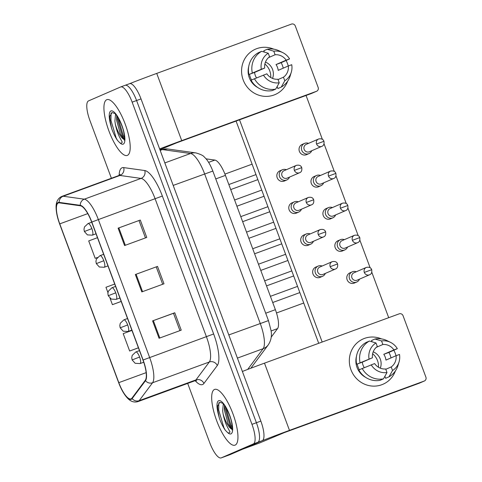 <?xml version="1.0" encoding="UTF-8"?>
<svg xmlns="http://www.w3.org/2000/svg" width="482" height="482" viewBox="0 0 482 482"><rect width="100%" height="100%" fill="white"/><g stroke="black" fill="none" stroke-linecap="round" stroke-linejoin="round"><path stroke-width="0.72" d="M206.019 158.843L214.876 160.078A18.551 5.519 69.9 0 1 225.431 175.382L275.379 309.679A18.551 5.519 69.9 0 1 277.554 328.616L271.179 337.165M235.162 445.103A29.679 8.827 -110.1 0 0 233.017 414.014A29.679 8.827 -110.1 0 0 214.617 389.414A29.679 8.827 -110.1 0 0 214.472 389.474A29.679 8.827 -110.1 0 0 216.617 420.563A29.679 8.827 -110.1 0 0 235.017 445.163A29.679 8.827 -110.1 0 0 235.162 445.103A29.679 8.827 -110.1 0 0 233.017 414.014A29.679 8.827 -110.1 0 0 214.617 389.414A29.679 8.827 -110.1 0 0 214.472 389.474A29.679 8.827 -110.1 0 0 216.617 420.563A29.679 8.827 -110.1 0 0 235.017 445.163A29.679 8.827 -110.1 0 0 235.162 445.103M127.411 155.361A29.679 8.827 -110.1 0 0 125.266 124.272A29.679 8.827 -110.1 0 0 106.865 99.672A29.679 8.827 -110.1 0 0 106.721 99.732A29.679 8.827 -110.1 0 0 108.866 130.821A29.679 8.827 -110.1 0 0 127.266 155.421A29.679 8.827 -110.1 0 0 127.411 155.361A29.679 8.827 -110.1 0 0 125.266 124.272A29.679 8.827 -110.1 0 0 106.865 99.672A29.679 8.827 -110.1 0 0 106.721 99.732A29.679 8.827 -110.1 0 0 108.866 130.821A29.679 8.827 -110.1 0 0 127.266 155.421A29.679 8.827 -110.1 0 0 127.411 155.361M131.11 398.843A19.786 5.886 69.9 0 1 131.014 398.885A19.786 5.886 69.9 0 1 118.807 382.648L59.756 223.871A19.786 5.886 69.9 0 1 58.364 202.94A19.786 5.886 69.9 0 1 59.31 202.856L80.422 205.796A19.786 5.886 69.9 0 1 91.676 222.118L142.973 360.054A19.786 5.886 69.9 0 1 145.299 380.256L131.941 398.156A19.786 5.886 69.9 0 1 131.11 398.843M131.279 399.307A20.28 6.031 -110.1 0 0 132.134 398.602L145.492 380.702A20.28 6.031 -110.1 0 0 143.112 359.994L91.815 222.063A20.28 6.031 -110.1 0 0 80.271 205.332L59.166 202.386A20.28 6.031 -110.1 0 0 59.623 223.925L118.668 382.708A20.28 6.031 -110.1 0 0 131.279 399.307M229.956 454.683A18.551 5.519 -110.1 0 0 230.053 454.653A18.551 5.519 -110.1 0 0 230.137 454.616L262.238 440.687A18.551 5.519 -110.1 0 0 260.84 421.099L141.021 98.906L136.581 100.533A18.551 5.519 -110.1 0 0 125.139 85.314A18.551 5.519 -110.1 0 0 125.049 85.35A18.551 5.519 -110.1 0 1 125.139 85.314A18.551 5.519 -110.1 0 1 136.581 100.533L256.406 422.726L136.581 100.533L132.146 102.154A18.551 5.519 -110.1 0 0 120.705 86.935A18.551 5.519 -110.1 0 0 120.614 86.971L88.513 100.901A18.551 5.519 -110.1 0 0 89.911 120.488L111.396 178.262M262.238 440.687L257.804 442.307A18.551 5.519 -110.1 0 0 256.406 422.726A18.551 5.519 -110.1 0 1 257.804 442.307L225.703 456.243L257.804 442.307L253.369 443.934A18.551 5.519 -110.1 0 0 251.972 424.347L132.146 102.154M225.522 456.309A18.551 5.519 -110.1 0 0 225.612 456.279A18.551 5.519 -110.1 0 0 225.703 456.243A18.551 5.519 -110.1 0 1 225.612 456.279L221.178 457.9A18.551 5.519 -110.1 0 0 221.268 457.864L253.369 443.934M187.691 383.407L209.736 442.681A18.551 5.519 -110.1 0 0 221.178 457.9M152.589 320.879L174.767 312.764L181.232 330.152L159.054 338.268L152.589 320.879L153.342 320.608L159.807 337.99M118.108 228.167L140.286 220.045L146.751 237.433L124.573 245.549L118.108 228.167L118.855 227.89L125.32 245.272M135.352 274.523L157.524 266.407L163.988 283.79L141.816 291.905L135.352 274.523L136.099 274.252L142.564 291.634M131.948 330.405L123.193 333.64L129.658 351.023L138.424 347.817M95.177 258.31L97.352 257.515L95.177 258.31L88.712 240.922L97.466 237.686M110.041 298.28L112.42 304.666L121.181 301.461M114.71 284.049L105.956 287.284L107.938 292.616M157.524 266.407L136.099 274.252M140.286 220.045L118.855 227.89M174.767 312.764L173.49 313.318M179.931 330.628L173.49 313.312L153.342 320.608M112.42 304.666L121.175 301.431M129.658 351.023L138.412 347.787M156.246 266.956L162.687 284.266M139.009 220.593L145.45 237.909M141.021 98.906A18.551 5.519 -110.1 0 0 129.574 83.687A18.551 5.519 -110.1 0 0 129.483 83.723M356.282 271.77A5.567 5.314 66.5 0 0 349.522 278.747A5.567 5.314 66.5 0 0 359.488 279.144M364.326 272.42A4.019 3.838 66.5 0 1 366.326 267.414L353.927 272.794A4.019 3.838 66.5 0 0 351.926 277.801A4.019 3.838 66.5 0 0 357.126 280.169L369.531 274.788C371.387 274.156 372.11 272.463 371.694 269.697L364.326 272.42A4.019 3.838 66.5 0 0 369.531 274.788M322.151 266.028A5.567 5.314 66.5 0 0 315.445 273.149A5.567 5.314 66.5 0 0 325.35 273.402M330.194 266.679A4.019 3.838 66.5 0 1 332.194 261.672L319.795 267.052A4.019 3.838 66.5 0 0 317.789 272.059A4.019 3.838 66.5 0 0 322.994 274.427L335.394 269.046C337.255 268.414 337.978 266.715 337.563 263.955L330.194 266.679A4.019 3.838 66.5 0 0 335.394 269.046M344.347 239.668A5.567 5.314 66.5 0 0 337.587 246.645A5.567 5.314 66.5 0 0 347.546 247.043M352.384 240.313A4.019 3.838 66.5 0 1 354.391 235.312L341.991 240.693A4.019 3.838 66.5 0 0 339.985 245.7A4.019 3.838 66.5 0 0 345.19 248.067L357.59 242.687C359.445 242.054 360.168 240.355 359.759 237.596L352.384 240.313A4.019 3.838 66.5 0 0 357.59 242.687M332.405 207.567A5.567 5.314 66.5 0 0 325.645 214.544A5.567 5.314 66.5 0 0 335.605 214.942M340.449 208.212A4.019 3.838 66.5 0 1 342.449 203.205L330.049 208.592A4.019 3.838 66.5 0 0 328.043 213.592A4.019 3.838 66.5 0 0 333.249 215.96L345.648 210.58C347.51 209.953 348.233 208.254 347.817 205.495L340.449 208.212A4.019 3.838 66.5 0 0 345.648 210.58M320.47 175.46A5.567 5.314 66.5 0 0 313.71 182.437A5.567 5.314 66.5 0 0 323.669 182.835M328.507 176.111A4.019 3.838 66.5 0 1 330.513 171.104L318.108 176.484A4.019 3.838 66.5 0 0 316.108 181.491A4.019 3.838 66.5 0 0 321.313 183.859L333.713 178.479C335.568 177.846 336.291 176.153 335.876 173.387L328.507 176.111A4.019 3.838 66.5 0 0 333.713 178.479M308.528 143.359A5.567 5.314 66.5 0 0 301.768 150.336A5.567 5.314 66.5 0 0 311.727 150.733M316.566 144.004A4.019 3.838 66.5 0 1 318.572 139.003L306.172 144.383A4.019 3.838 66.5 0 0 304.166 149.39A4.019 3.838 66.5 0 0 309.372 151.758L321.771 146.371C323.633 145.745 324.356 144.046 323.94 141.286L316.566 144.004A4.019 3.838 66.5 0 0 321.771 146.371M310.215 233.927A5.567 5.314 66.5 0 0 303.509 241.048A5.567 5.314 66.5 0 0 313.414 241.301M318.253 234.571A4.019 3.838 66.5 0 1 320.253 229.565L307.853 234.951A4.019 3.838 66.5 0 0 305.853 239.952A4.019 3.838 66.5 0 0 311.053 242.319L323.458 236.939C325.314 236.313 326.037 234.613 325.621 231.854L318.253 234.571A4.019 3.838 66.5 0 0 323.458 236.939M298.274 201.819A5.567 5.314 66.5 0 0 291.568 208.941A5.567 5.314 66.5 0 0 301.473 209.194M306.311 202.47A4.019 3.838 66.5 0 1 308.317 197.463L295.918 202.844A4.019 3.838 66.5 0 0 293.912 207.85A4.019 3.838 66.5 0 0 299.117 210.218L311.517 204.838C313.378 204.205 314.095 202.512 313.686 199.747L306.311 202.47A4.019 3.838 66.5 0 0 311.517 204.838M286.332 169.718A5.567 5.314 66.5 0 0 279.632 176.84A5.567 5.314 66.5 0 0 289.531 177.093M294.375 170.363A4.019 3.838 66.5 0 1 296.376 165.362L283.976 170.742A4.019 3.838 66.5 0 0 281.976 175.749A4.019 3.838 66.5 0 0 287.176 178.117L299.575 172.731C301.437 172.104 302.16 170.405 301.744 167.646L294.375 170.363A4.019 3.838 66.5 0 0 299.575 172.731M232.017 429.92C231.794 429.998 232.945 429.872 231.631 422.539C230.275 414.49 224.202 403.729 222.395 403.145L219.738 402.277L217.539 406.314L218.304 414.104L219.382 418.183C221.057 422.943 223.009 426.932 225.245 430.149L227.112 432.083C228.215 433.264 229.185 433.222 230.022 431.95L227.944 428.04C225.889 424.407 224.281 419.708 223.1 413.948A13.978 4.157 -110.1 0 0 231.643 429.064L232.698 429.305M223.1 413.948L222.654 410.863L223.293 403.97M231.643 429.064L228.113 423.75L224.413 410.218L224.461 405.392M219.382 418.183L217.828 410.435L217.611 405.687M232.191 429.161L230.053 425.371L224.871 407.856L224.672 405.687M225.245 430.149L223.889 427.624L218.708 410.116L218.81 402.783M232.264 427.54L230.932 425.052L225.721 407.296M124.26 140.178C124.043 140.256 125.187 140.129 123.874 132.797C122.518 124.754 116.451 113.987 114.638 113.403L111.981 112.535L109.782 116.572L110.547 124.362L111.631 128.441C113.306 133.201 115.258 137.189 117.488 140.407L119.355 142.341C120.464 143.522 121.434 143.479 122.271 142.208L120.193 138.298C118.138 134.665 116.524 129.965 115.349 124.205A13.978 4.157 -110.1 0 0 123.892 139.322L124.946 139.563M115.349 124.205L114.903 121.121L115.541 114.228M123.892 139.322L120.361 134.008L116.662 120.476L116.704 115.65M111.631 128.441L110.077 120.693L109.854 115.945M124.434 139.419L122.295 135.629L117.114 118.114L116.921 115.945M117.488 140.407L116.132 137.882L110.956 120.373L111.053 113.041M124.513 137.798L123.175 135.309L117.97 117.554M395.294 353.457A24.733 23.612 -113.5 0 1 396.023 355.728A24.733 23.612 -113.5 0 0 395.294 353.457A24.733 23.612 -113.5 0 0 393.927 350.408A24.733 23.612 -113.5 0 1 395.294 353.457M395.421 370.905A24.733 23.612 -113.5 0 1 373.297 386.124A24.733 23.612 -113.5 0 1 350.938 369.694A24.733 23.612 -113.5 0 1 356.216 343.708A24.733 23.612 -113.5 0 1 381.533 338.912A24.733 23.612 -113.5 0 0 363.271 338.888L363.271 338.888A24.733 23.612 -113.5 0 0 350.938 369.694A24.733 23.612 -113.5 0 0 382.967 384.262L382.967 384.262A24.733 23.612 -113.5 0 0 395.421 370.905M424.359 381.003L419.286 383.202A3.091 2.952 -113.5 0 1 419.135 383.262L284.416 432.571L259.515 443A3.091 0.922 69.9 0 1 259.503 443.006L242.874 449.091A3.091 0.922 -110.1 0 0 242.886 449.085L260.551 441.422A24.733 0.41 -20.4 0 1 289.483 430.372L424.202 381.063A3.091 2.952 66.5 0 0 425.895 377.153L403.054 315.722A3.091 2.952 66.5 0 0 399.204 313.842L264.485 363.151L289.483 430.372M242.38 371.459A24.733 0.41 -20.4 0 1 264.485 363.151M287.537 63.714A24.733 23.612 -113.5 0 1 288.266 65.986A24.733 23.612 -113.5 0 0 287.537 63.714A24.733 23.612 -113.5 0 0 286.175 60.666A24.733 23.612 -113.5 0 1 287.537 63.714M287.664 81.163A24.733 23.612 -113.5 0 1 265.54 96.382A24.733 23.612 -113.5 0 1 243.187 79.952A24.733 23.612 -113.5 0 1 248.459 53.966A24.733 23.612 -113.5 0 1 273.776 49.17A24.733 23.612 -113.5 0 0 255.514 49.146L255.514 49.146A24.733 23.612 -113.5 0 0 243.187 79.952A24.733 23.612 -113.5 0 0 275.21 94.52L275.21 94.52A24.733 23.612 -113.5 0 0 287.664 81.163M159.626 148.938A24.733 0.41 -20.4 0 1 181.726 140.63L316.451 91.321A3.091 2.952 66.5 0 0 318.144 87.411L295.297 25.986A3.091 2.952 66.5 0 0 291.453 24.1L156.728 73.409L181.726 140.63M129.803 83.621A24.733 0.41 -20.4 0 1 156.728 73.409M316.602 91.261L311.535 93.46A3.091 2.952 -113.5 0 1 311.384 93.52L176.659 142.829L159.916 149.721M286.778 179.973L284.398 181.009A5.567 5.314 -113.5 0 1 277.192 177.731A5.567 5.314 -113.5 0 1 279.964 170.797L282.35 169.766M298.72 212.074L296.334 213.11A5.567 5.314 -113.5 0 1 289.134 209.833A5.567 5.314 -113.5 0 1 291.905 202.898L294.285 201.868M310.655 244.181L308.275 245.211A5.567 5.314 -113.5 0 1 301.069 241.934A5.567 5.314 -113.5 0 1 303.847 235.005L306.227 233.969M308.974 153.613L306.594 154.65A5.567 5.314 -113.5 0 1 299.388 151.366A5.567 5.314 -113.5 0 1 302.16 144.437L304.54 143.401M320.91 185.715L318.53 186.751A5.567 5.314 -113.5 0 1 311.324 183.473A5.567 5.314 -113.5 0 1 314.101 176.539L316.481 175.508M332.851 217.822L330.471 218.852A5.567 5.314 -113.5 0 1 323.265 215.575A5.567 5.314 -113.5 0 1 326.037 208.646L328.423 207.609M344.793 249.923L342.407 250.959A5.567 5.314 -113.5 0 1 335.201 247.682A5.567 5.314 -113.5 0 1 337.978 240.747L340.358 239.717M322.597 276.282L320.217 277.319A5.567 5.314 -113.5 0 1 313.011 274.041A5.567 5.314 -113.5 0 1 315.782 267.106L318.162 266.076M356.728 282.03L354.348 283.061A5.567 5.314 -113.5 0 1 347.142 279.783A5.567 5.314 -113.5 0 1 349.914 272.854L352.3 271.818M318.716 343.298L236.078 121.084M306.058 95.466L322.368 139.322M324.037 143.799L334.309 171.423M335.972 175.906L346.245 203.525M347.914 208.007L358.186 235.632M359.849 240.108L370.122 267.733M371.791 272.216L388.703 317.686M322.175 342.033L239.53 119.819M372.634 353.764A15.46 14.755 -113.5 0 1 377.514 360.608A15.46 14.755 -113.5 0 1 378.491 367.26M376.285 347.353L382.865 344.497A12.369 11.803 -113.5 0 1 393.927 349.908L383.786 354.306A12.369 11.803 66.5 0 1 385.22 357.078A12.369 11.803 66.5 0 1 385.943 360.102L396.084 355.704A12.369 11.803 -113.5 0 1 391.215 366.941L385.787 369.296M383.455 378.852L386.992 372.538L385.666 368.971A12.369 11.803 -113.5 0 1 374.61 363.561L358.813 369.917A20.407 19.479 -113.5 0 0 380.075 380.316L383.455 378.852A20.407 19.479 -113.5 0 1 362.193 368.453M359.301 369.706A17.93 17.117 -113.5 0 1 358.054 367.019A17.93 17.117 -113.5 0 1 357.216 364.037L372.453 357.764L362.319 362.169A12.369 11.803 66.5 0 0 363.042 365.193A12.369 11.803 66.5 0 0 364.247 367.621M373.207 351.83A12.369 11.803 -113.5 0 1 380.322 359.204A12.369 11.803 -113.5 0 1 380.292 368.164M382.865 344.497L381.539 340.937A16.075 15.346 -113.5 0 1 390.547 342.377A16.075 15.346 -113.5 0 1 397.337 348.661L388.89 352.438A17.93 17.117 -113.5 0 1 390.209 355.252A17.93 17.117 -113.5 0 1 390.98 357.915M365.567 377.31A17.93 17.117 -113.5 0 1 357.042 367.459A17.93 17.117 -113.5 0 1 356.469 356.337M356.656 364.121A20.407 19.479 -113.5 0 1 366.019 342.515L369.399 341.045L375.996 342.967L377.322 346.528A12.369 11.803 -113.5 0 0 372.453 357.764M381.539 340.937L374.942 339.021L371.562 340.485L372.056 341.816M360.036 362.657A20.407 19.479 -113.5 0 1 369.399 341.045M374.942 339.021A20.407 19.479 -113.5 0 1 387.167 340.708L390.547 342.377M386.992 372.538A16.075 15.346 -113.5 0 1 371.2 364.808M369.043 359.018A16.075 15.346 -113.5 0 1 375.996 342.967M397.337 348.661L393.927 349.908M384.883 376.309L385.624 378.292L388.998 376.822L392.541 370.507L391.215 366.941M396.084 355.704L399.488 354.457A16.075 15.346 -113.5 0 1 399.048 361.958L397.957 365.561A20.407 19.479 -113.5 0 1 388.998 376.822M399.048 361.958A16.075 15.346 -113.5 0 1 392.541 370.507M388.89 352.438L383.786 354.306M362.319 362.169L357.216 364.037M264.877 64.022A15.46 14.755 -113.5 0 1 269.763 70.866A15.46 14.755 -113.5 0 1 270.739 77.518M268.534 57.611L275.114 54.755A12.369 11.803 -113.5 0 1 286.169 60.166L276.035 64.564A12.369 11.803 66.5 0 1 277.463 67.335A12.369 11.803 66.5 0 1 278.192 70.36L288.326 65.962A12.369 11.803 -113.5 0 1 283.458 77.198L278.036 79.554M275.704 89.11L279.241 82.796L277.915 79.229A12.369 11.803 -113.5 0 1 266.853 73.818L251.062 80.175A20.407 19.479 -113.5 0 0 272.324 90.574L275.704 89.11A20.407 19.479 -113.5 0 1 254.436 78.711M251.55 79.964A17.93 17.117 -113.5 0 1 250.297 77.277A17.93 17.117 -113.5 0 1 249.465 74.294L261.292 69.275L264.702 68.028L254.562 72.427A12.369 11.803 66.5 0 0 255.291 75.451A12.369 11.803 66.5 0 0 256.496 77.879M265.449 62.094A12.369 11.803 -113.5 0 1 272.565 69.462A12.369 11.803 -113.5 0 1 272.541 78.421M275.114 54.755L273.788 51.194A16.075 15.346 -113.5 0 1 282.795 52.634A16.075 15.346 -113.5 0 1 289.58 58.918L281.139 62.696A17.93 17.117 -113.5 0 1 282.452 65.51A17.93 17.117 -113.5 0 1 283.229 68.173M257.816 87.567A17.93 17.117 -113.5 0 1 249.284 77.716A17.93 17.117 -113.5 0 1 248.712 66.6M248.905 74.379A20.407 19.479 -113.5 0 1 258.262 52.773L261.642 51.303L268.245 53.225L269.571 56.786A12.369 11.803 -113.5 0 0 264.702 68.028M273.788 51.194L267.185 49.278L263.811 50.743L264.305 52.074M252.285 72.915A20.407 19.479 -113.5 0 1 261.642 51.303M267.185 49.278A20.407 19.479 -113.5 0 1 279.415 50.965L282.795 52.634M279.241 82.796A16.075 15.346 -113.5 0 1 263.443 75.065M261.292 69.275A16.075 15.346 -113.5 0 1 268.245 53.225M289.58 58.918L286.169 60.166M277.132 86.567L277.867 88.549L281.247 87.079L284.784 80.765L283.458 77.198M288.326 65.962L291.737 64.715A16.075 15.346 -113.5 0 1 291.291 72.216L290.2 75.819A20.407 19.479 -113.5 0 1 281.247 87.079M291.291 72.216A16.075 15.346 -113.5 0 1 284.784 80.765M281.139 62.696L276.035 64.564M254.562 72.427L249.465 74.294M271.089 330.983L277.554 328.616M265.709 313.216L275.379 309.679M215.761 178.918L225.431 175.382M208.61 162.374L214.876 160.078M118.807 382.648L146.154 372.64M119.12 175.412A30.914 9.194 69.9 0 1 122.024 167.796A30.914 9.194 69.9 0 1 123.657 167.597L144.763 170.538A30.914 9.194 69.9 0 1 162.356 196.047L213.653 333.978A30.914 9.194 69.9 0 1 217.286 365.543L203.928 383.443A30.914 9.194 69.9 0 1 195.186 380.69M91.815 222.063L98.352 219.587L149.649 357.517A24.733 7.357 69.9 0 1 152.553 382.768L139.196 400.669A24.733 7.357 69.9 0 1 138.153 401.53A24.733 7.357 69.9 0 1 138.039 401.578L194.806 380.804A24.733 7.357 -110.1 0 0 194.927 380.756A24.733 7.357 -110.1 0 0 195.969 379.894L209.327 361.994A24.733 7.357 -110.1 0 0 206.423 336.743L155.126 198.807A24.733 7.357 -110.1 0 0 141.051 178.406L119.94 175.46A24.733 7.357 -110.1 0 0 118.759 175.569L120.223 174.46M132.134 398.602A6.182 5.796 -143.3 0 0 139.196 400.669L195.969 379.894A6.182 5.796 36.7 0 1 203.928 383.443M213.653 333.978L143.112 359.994M80.271 205.332A6.182 5.832 -82.1 0 1 84.278 199.18A24.733 7.357 69.9 0 1 98.352 219.587L162.356 196.047M217.286 365.543A6.182 5.796 36.7 0 0 209.327 361.994L152.553 382.768A6.182 5.796 -143.3 0 1 145.492 380.702M59.166 202.386A6.182 5.832 -82.1 0 1 63.172 196.24L84.278 199.18L141.051 178.406A6.182 5.832 97.9 0 0 144.763 170.538M138.039 401.578C134.538 402.669 131.249 401.753 128.164 398.831C124.47 395.15 121.307 389.781 118.668 382.708L59.623 223.931C57.497 218.171 56.322 212.905 56.105 208.134C55.888 204.627 56.436 198.753 61.985 196.349A24.733 7.357 69.9 0 1 63.172 196.24L119.94 175.46A6.182 5.832 97.9 0 0 123.657 167.597M221.268 457.864L230.137 454.616M251.972 424.347L260.84 421.099M59.756 223.871L87.766 213.616M247.67 369.429L263.142 348.685A24.733 7.357 -110.1 0 0 260.238 323.434L204.627 173.906A24.733 7.357 -110.1 0 0 190.553 153.505L162.41 149.577A24.733 7.357 -110.1 0 0 161.223 149.691L167.772 148.998L195.921 152.921C200.759 154.324 203.597 155.746 204.428 157.18C207.435 159.837 210.236 164.464 212.839 171.062L173.189 185.413M160.169 150.396L162.41 149.577A12.369 11.664 -82.1 0 1 167.772 148.998M212.839 171.062L268.45 320.59L270.998 330.333C272.041 335.731 271.113 340.599 268.221 344.925A12.369 11.592 -143.3 0 1 263.142 348.685L237.415 358.102M268.45 320.59L228.799 334.942M195.921 152.921A12.369 11.664 -82.1 0 0 190.553 153.505L164.826 162.922M263.811 322.313L258.882 324.024M143.738 362.229L140.051 363.579A6.182 1.838 -110.1 0 0 140.081 363.567A6.182 1.838 -110.1 0 0 139.611 357.042L132.128 359.927L131.743 357.692L132.231 355.367L135.797 351.968A6.182 1.838 -110.1 0 0 135.767 351.981M139.611 357.042A6.182 1.838 -110.1 0 0 135.797 351.968L139.467 350.625M131.839 330.11L128.11 331.477A6.182 1.838 -110.1 0 0 128.14 331.465A6.182 1.838 -110.1 0 0 127.676 324.934L120.193 327.826L119.801 325.591L120.289 323.259L123.862 319.861A6.182 1.838 -110.1 0 0 123.832 319.873M127.676 324.934A6.182 1.838 -110.1 0 0 123.862 319.861L127.531 318.518M119.898 298.009L116.174 299.37A6.182 1.838 -110.1 0 0 116.204 299.358A6.182 1.838 -110.1 0 0 115.734 292.833L108.251 295.719L107.866 293.484L108.354 291.158L111.92 287.76A6.182 1.838 -110.1 0 0 111.89 287.772M115.734 292.833A6.182 1.838 -110.1 0 0 111.92 287.76L115.59 286.416M107.962 265.907L104.233 267.269A6.182 1.838 -110.1 0 0 104.263 267.257A6.182 1.838 -110.1 0 0 103.799 260.732L96.31 263.618L95.924 261.383L96.412 259.051L99.985 255.659A6.182 1.838 -110.1 0 0 99.955 255.671M103.799 260.732A6.182 1.838 -110.1 0 0 99.985 255.659L103.648 254.315M96.02 233.8L92.291 235.168A6.182 1.838 -110.1 0 0 92.321 235.156A6.182 1.838 -110.1 0 0 91.857 228.625L84.374 231.517L83.982 229.275L84.471 226.95L88.043 223.552A6.182 1.838 -110.1 0 0 88.013 223.564M91.857 228.625A6.182 1.838 -110.1 0 0 88.043 223.552L91.713 222.208M227.112 432.083A17.689 5.26 -110.1 0 0 230.986 433.866A17.689 5.26 -110.1 0 0 229.649 415.189A17.689 5.26 -110.1 0 0 218.653 400.711A17.689 5.26 -110.1 0 0 218.304 414.104M119.355 142.341A17.689 5.26 -110.1 0 0 123.229 144.124A17.689 5.26 -110.1 0 0 121.898 125.447A17.689 5.26 -110.1 0 0 110.902 110.968A17.689 5.26 -110.1 0 0 110.547 124.362M242.886 449.085L259.515 443M419.135 383.262L424.202 381.063M311.384 93.52L316.451 91.321M120.705 86.935L129.574 83.687M61.985 196.349L118.759 175.569M196.644 380.702L194.806 380.804M161.223 149.691L160.06 150.113M230.053 454.653L225.612 456.279M268.221 344.925L250.839 368.224M140.051 363.579L135.153 363.301L132.128 359.927M276.499 312.981L303.738 303.015M272.716 302.515L299.858 292.58M366.326 267.414C369.158 266.835 370.947 267.594 371.694 269.697M270.408 296.322L297.551 286.386M266.528 285.886L293.671 275.951M332.194 261.672C335.026 261.093 336.816 261.853 337.563 263.955M128.11 331.477L123.211 331.194L120.193 327.826M264.654 280.843L291.797 270.908M260.774 270.408L287.917 260.479M354.391 235.312C357.216 234.734 359.006 235.493 359.759 237.596M116.174 299.37L111.276 299.093L108.251 295.719M252.713 248.742L279.855 238.807M248.833 238.307L275.975 228.372M342.449 203.205C345.281 202.627 347.07 203.392 347.817 205.495M104.233 267.269L99.334 266.992L96.31 263.618M240.777 216.635L267.92 206.7M236.897 206.206L264.04 196.27M330.513 171.104C333.339 170.526 335.129 171.285 335.876 173.387M92.291 235.168L87.399 234.885L84.374 231.517M228.836 184.534L255.978 174.598M224.943 174.104L252.098 164.169M318.572 139.003C321.404 138.418 323.193 139.184 323.94 141.286M258.473 264.214L285.615 254.285M254.592 253.785L281.735 243.85M320.253 229.565C323.085 228.986 324.874 229.751 325.621 231.854M246.531 232.113L273.674 222.178M242.651 221.684L269.793 211.749M308.317 197.463C311.143 196.885 312.932 197.644 313.686 199.747M234.595 200.012L261.732 190.077M230.715 189.577L257.858 179.641M296.376 165.362C299.208 164.778 300.997 165.543 301.744 167.646"/></g></svg>
